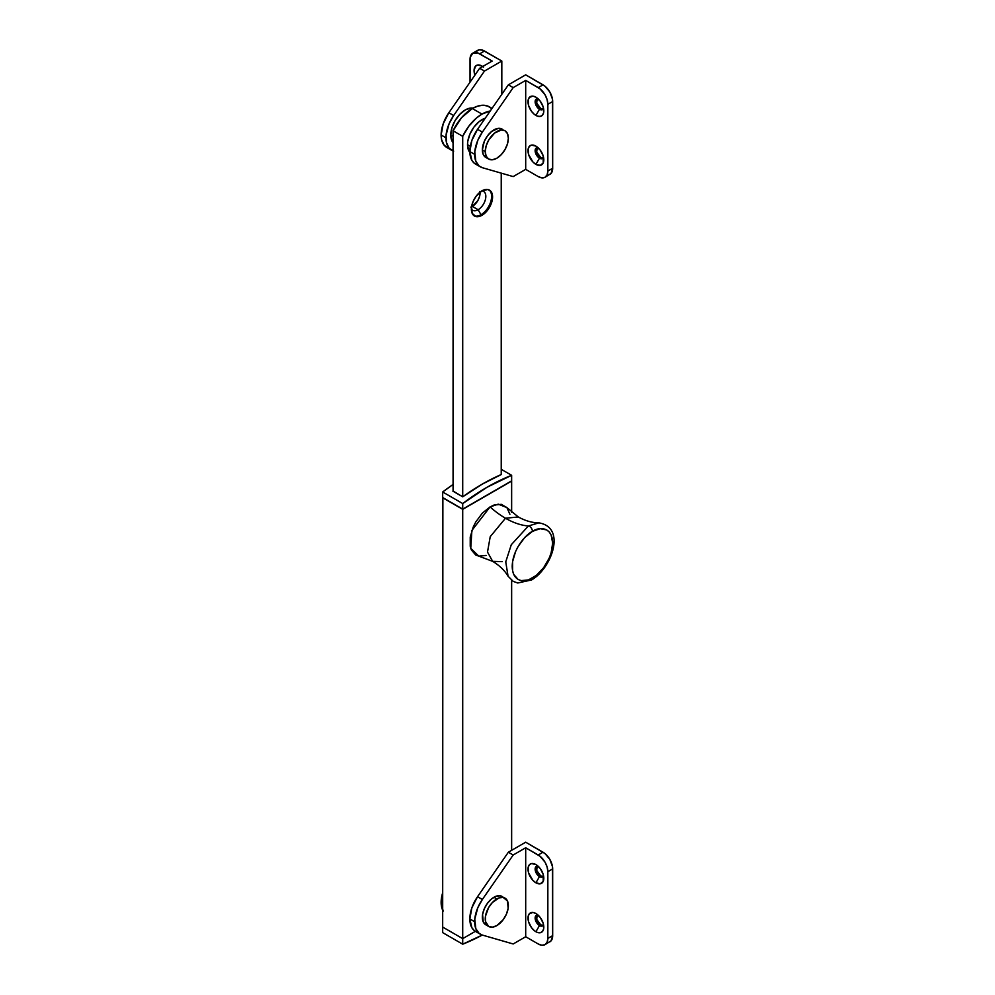 <?xml version="1.0" encoding="UTF-8"?>
<svg xmlns="http://www.w3.org/2000/svg" width="995" height="995" viewBox="0 0 995 995"><rect width="100%" height="100%" fill="white"/><g stroke="black" fill="none" stroke-linecap="round" stroke-linejoin="round"><path stroke-width="1.49" d="M511.641 481.095L511.641 512.276L511.641 481.095L462.712 509.34L462.712 938.633L475.349 931.332L462.712 938.633L442.675 927.066L462.712 938.633L462.712 509.34L511.641 481.095M442.874 497.662L462.712 509.34L442.675 497.774L442.675 927.066L442.874 497.662M511.641 850.327L511.641 580.309L511.641 850.327M479.901 191.401L479.466 196.799L477.787 200.642L472.339 206.4L478.122 209.734A10.895 6.293 -60 0 1 472.675 210.268A10.895 6.293 -60 0 1 471.381 209.037A10.895 6.293 120 0 0 478.122 209.734L481.008 214.733A14.987 8.656 -60 0 1 474.018 215.728A14.987 8.656 120 0 0 481.008 214.733L481.978 215.293A14.987 8.656 -60 0 1 474.478 216.039A14.987 8.656 -60 0 1 472.19 204.025A14.987 8.656 -60 0 1 481.978 190.829L487.861 189.485L490.784 191.177L492.363 194.672L491.766 202.097L489.465 207.383L486.033 212.022L481.978 215.293L476.083 216.636L472.19 213.39L471.58 206.674L473.16 201.351L476.083 196.289L481.978 190.829A14.987 8.656 -60 0 1 489.465 190.082A14.987 8.656 -60 0 1 491.766 202.097A14.987 8.656 -60 0 1 481.978 215.293L481.008 214.733A14.987 8.656 120 0 0 490.659 201.973A14.987 8.656 120 0 0 488.968 189.834A14.987 8.656 -60 0 1 490.659 201.973A14.987 8.656 -60 0 1 481.008 214.733L478.122 209.734A10.895 6.293 120 0 0 485.585 198.751A10.895 6.293 120 0 0 481.854 190.903A10.895 6.293 -60 0 1 483.57 191.401A10.895 6.293 -60 0 1 485.237 200.132A10.895 6.293 -60 0 1 478.122 209.734L472.339 206.4A10.895 6.293 120 0 0 480.013 192.172M481.978 114.089A34.054 19.664 -60 0 1 490.236 111.005L481.978 114.089L476.443 118.032L468.782 126.241L462.712 136.327L462.712 496.816L452.887 491.144A217.93 125.83 -60 0 1 453.073 491.008L462.712 496.816L462.712 136.327A34.054 19.664 -60 0 1 481.978 114.089L472.339 108.53L481.978 114.089M492.052 108.393L489.366 106.838A34.054 19.664 120 0 0 472.339 108.53L461.568 117.684L453.073 130.768L453.073 491.256L453.073 130.768L462.712 136.327L453.073 130.768A34.054 19.664 120 0 1 472.339 108.53L477.874 106.079L483.11 105.246L487.774 106.079L491.605 108.53M501.231 474.553L501.231 173.142L501.231 474.553M471.568 206.798A10.895 6.293 120 0 0 472.339 206.4L470.834 207.097M496.803 898.933A16.343 9.44 -60 0 1 504.975 898.112A16.343 9.44 -60 0 1 507.487 911.209A16.343 9.44 -60 0 1 496.803 925.624L492.388 927.153L488.632 926.432L485.473 921.42L485.473 916.208L488.632 907.552L492.388 902.502L499.055 897.876L503.221 897.465L507.487 900.997L508.146 908.336L506.418 914.144L503.221 919.666L496.803 925.624A16.343 9.44 -60 0 1 488.632 926.432A16.343 9.44 -60 0 1 486.132 913.335A16.343 9.44 -60 0 1 496.803 898.933L493.918 897.254L496.803 898.933M502.089 896.445A16.343 9.44 120 0 0 493.918 897.254A16.343 9.44 120 0 0 483.234 911.656A16.343 9.44 120 0 0 485.747 924.765L483.234 921.88L482.575 914.542L484.304 908.733L487.5 903.211L491.667 898.821L496.169 896.209L500.336 895.798L504.975 898.112M537.959 866.06A6.132 3.545 -120 0 0 535.21 870.053A6.132 3.545 -120 0 0 539.477 876.632L535.907 882.801A11.169 6.443 60 0 1 528.009 869.12A11.169 6.443 60 0 1 535.907 864.568L531.517 863.561L529.34 864.829L528.158 867.429L528.606 872.963L532.885 880.364L535.907 882.801L540.297 883.796L543.208 881.383L543.208 874.406L540.297 868.635L535.907 864.568A11.169 6.443 60 0 1 543.805 878.237A11.169 6.443 60 0 1 535.907 882.801L539.477 876.632A6.132 3.545 60 0 1 535.472 871.222A6.132 3.545 60 0 1 536.404 866.322A6.132 3.545 60 0 1 537.959 866.06M537.101 866.06A6.132 3.545 -120 0 0 536.914 871.085A6.132 3.545 -120 0 0 540.72 875.911L539.477 876.632L540.72 875.911L536.715 870.501L537.126 866.036M537.959 914.99A6.132 3.545 -120 0 0 535.21 918.982A6.132 3.545 -120 0 0 539.477 925.561L535.907 931.73A11.169 6.443 60 0 1 528.009 918.062A11.169 6.443 60 0 1 535.907 913.497L532.885 912.44L529.34 913.758L528.158 916.37L528.606 921.892L531.517 927.663L534.365 930.673L537.449 932.452L540.297 932.725L542.474 931.469L543.656 928.87L543.208 923.335L540.297 917.564L535.907 913.497A11.169 6.443 60 0 1 543.805 927.178A11.169 6.443 60 0 1 535.907 931.73L539.477 925.561A6.132 3.545 60 0 1 535.472 920.164A6.132 3.545 60 0 1 536.404 915.251A6.132 3.545 60 0 1 537.959 914.99M537.101 915.002A6.132 3.545 -120 0 0 536.914 920.014A6.132 3.545 -120 0 0 540.72 924.84L539.477 925.561L540.72 924.84L536.715 919.442L537.126 914.977M480.299 934.193L475.486 931.419A27.238 15.733 120 0 1 469.839 918.945L474.652 921.731A27.238 15.733 -60 0 0 480.299 934.193A27.238 15.733 -60 0 0 482.364 935.076L513.184 943.969L525.696 936.743L525.696 847.765L540.098 856.297L545.036 862.192L547.113 867.006L547.847 871.682L547.847 938.409L547.847 871.682L552.673 868.896L552.673 935.623L547.847 938.409L547.113 942.24L545.036 944.641L551.043 940.872L552.673 935.623L552.486 866.62L549.849 859.406L544.912 853.511L525.696 842.205L508.358 852.217L513.184 855.004L482.364 899.48L477.538 896.706A27.238 15.733 120 0 0 469.839 918.945L474.652 921.731A27.238 15.733 -60 0 1 482.364 899.48L513.184 855.004L525.696 847.765L525.696 936.743L513.184 943.969L482.364 935.076L479.13 933.397L475.809 928.633L474.777 919.082L477.799 907.726L482.364 899.48L477.538 896.706L471.866 907.826L469.839 918.945L471.866 927.713L474.316 930.611L477.538 932.29M508.358 852.217L477.538 896.706L508.358 852.217L513.184 855.004L525.696 847.765L538.22 855.004L543.034 852.217L525.696 842.205L508.358 852.217M525.696 936.743L538.22 943.969L525.696 936.743M543.133 876.458L540.72 875.911A6.132 3.545 -120 0 0 543.096 876.458M543.133 925.387L540.72 924.84A6.132 3.545 -120 0 0 543.096 925.387M545.036 944.641L541.902 945.25L538.22 943.969A13.619 7.861 60 0 0 545.036 944.641A13.619 7.861 60 0 0 547.847 938.409L552.673 935.623A13.619 7.861 -120 0 1 549.849 941.867M543.531 924.641A6.132 3.545 60 0 1 542.536 925.872A6.132 3.545 60 0 1 539.477 925.561A6.132 3.545 -120 0 0 543.531 924.654M543.531 875.712A6.132 3.545 60 0 1 542.536 876.931A6.132 3.545 60 0 1 539.477 876.632A6.132 3.545 -120 0 0 543.531 875.712M547.847 871.682L552.673 868.896A13.619 7.861 -120 0 0 543.034 852.217L538.22 855.004A13.619 7.861 60 0 1 547.847 871.682M443.173 911.146L441.133 902.378A27.238 15.733 120 0 1 442.675 892.764L441.133 902.378L442.675 903.261L441.133 902.378A27.238 15.733 120 0 0 442.675 910.201M537.959 98.679A6.132 3.545 -120 0 0 535.21 102.672A6.132 3.545 -120 0 0 539.477 109.251L535.907 115.42A11.169 6.443 60 0 1 528.009 101.739A11.169 6.443 60 0 1 535.907 97.187L532.885 96.129L529.34 97.448L528.158 100.047L528.606 105.582L531.517 111.353L534.365 114.363L537.449 116.141L540.297 116.415L542.474 115.159L543.656 112.559L543.208 107.025L540.297 101.254L535.907 97.187A11.169 6.443 60 0 1 543.805 110.868A11.169 6.443 60 0 1 535.907 115.42L539.477 109.251A6.132 3.545 60 0 1 535.472 103.853A6.132 3.545 60 0 1 536.404 98.94A6.132 3.545 60 0 1 537.959 98.679M537.101 98.692A6.132 3.545 -120 0 0 536.914 103.704A6.132 3.545 -120 0 0 540.72 108.53L539.477 109.251L540.72 108.53L536.715 103.132L537.126 98.667M537.959 147.621A6.132 3.545 -120 0 0 535.21 151.601A6.132 3.545 -120 0 0 539.477 158.18L535.907 164.362A11.169 6.443 60 0 1 528.009 150.68A11.169 6.443 60 0 1 535.907 146.116L531.517 145.121L529.34 146.377L528.158 148.989L528.606 154.511L532.885 161.924L535.907 164.362L540.297 165.357L543.208 162.944L543.208 155.966L540.297 150.195L535.907 146.116A11.169 6.443 60 0 1 543.805 159.797A11.169 6.443 60 0 1 535.907 164.362L539.477 158.18A6.132 3.545 60 0 1 535.472 152.782A6.132 3.545 60 0 1 536.404 147.869A6.132 3.545 60 0 1 537.959 147.621M537.101 147.621A6.132 3.545 -120 0 0 536.914 152.633A6.132 3.545 -120 0 0 540.72 157.459L539.477 158.18L540.72 157.459L536.715 152.061L537.126 147.596M480.299 166.824L475.486 164.038A27.238 15.733 120 0 1 469.839 151.563L474.652 154.349A27.238 15.733 -60 0 0 480.299 166.824A27.238 15.733 -60 0 0 482.364 167.695L513.184 176.588L525.696 169.361L525.696 80.396L540.098 88.916L545.036 94.811L547.113 99.624L547.847 104.301L547.847 171.028L547.847 104.301L552.673 101.527L552.673 168.254L547.847 171.028L547.113 174.859L545.036 177.272L551.043 173.491L552.673 168.254L552.486 99.251L549.849 92.025L544.912 86.142L525.696 74.836L508.358 84.836L513.184 87.622L482.364 132.111L477.538 129.325A27.238 15.733 120 0 0 469.839 151.563L474.652 154.349A27.238 15.733 -60 0 1 482.364 132.111L513.184 87.622L525.696 80.396L525.696 169.361L513.184 176.588L482.364 167.695L479.13 166.016L475.809 161.265L474.777 151.7L477.799 140.345L482.364 132.111L477.538 129.325L471.866 140.444L469.839 151.563L471.866 160.344L474.316 163.242L477.538 164.909M508.358 84.836L477.538 129.325L508.358 84.836L513.184 87.622L525.696 80.396L538.22 87.622L543.034 84.836L525.696 74.836L508.358 84.836M525.696 169.361L538.22 176.588L525.696 169.361M543.133 109.077L540.72 108.53A6.132 3.545 -120 0 0 543.096 109.077M543.133 158.006L540.72 157.459A6.132 3.545 -120 0 0 543.096 158.018M545.036 177.272L541.902 177.869L538.22 176.588A13.619 7.861 60 0 0 545.036 177.272A13.619 7.861 60 0 0 547.847 171.028L552.673 168.254A13.619 7.861 -120 0 1 549.849 174.486M543.531 157.272A6.132 3.545 60 0 1 542.536 158.491A6.132 3.545 60 0 1 539.477 158.18A6.132 3.545 -120 0 0 543.531 157.272M543.531 108.331A6.132 3.545 60 0 1 542.536 109.549A6.132 3.545 60 0 1 539.477 109.251A6.132 3.545 -120 0 0 543.531 108.331M547.847 104.301L552.673 101.527A13.619 7.861 -120 0 0 543.034 84.836L538.22 87.622A13.619 7.861 60 0 1 547.847 104.301M485.249 151.563L482.364 149.897A16.343 9.44 120 0 0 485.747 157.384L483.234 154.499L482.364 149.897L485.249 151.563L486.132 145.954L488.632 140.183L494.552 133.106L501.231 130.009L504.975 130.743L507.487 133.628L508.358 138.218A16.343 9.44 -60 0 1 501.231 154.673A16.343 9.44 -60 0 1 488.632 159.051A16.343 9.44 -60 0 1 485.249 151.563A16.343 9.44 -60 0 1 492.388 135.121A16.343 9.44 -60 0 1 504.975 130.743A16.343 9.44 -60 0 1 508.358 138.218L507.487 143.84L504.975 149.611L501.231 154.673L496.803 158.242L492.388 159.785L488.632 159.051L486.132 156.165L485.249 151.563M502.089 129.076A16.343 9.44 120 0 0 489.49 133.454A16.343 9.44 120 0 0 482.364 149.897L484.304 141.365L487.5 135.842L491.667 131.44L498.333 128.343L504.975 130.743M469.963 152.534L468.62 150.419L467.526 144.673A20.435 11.791 120 0 1 485.262 118.194L479.155 121.601L473.943 127.099L469.963 134.002L467.799 141.253L467.526 144.673L470.324 146.29L467.526 144.673A20.435 11.791 120 0 0 469.851 152.409M483.508 67.113L481.978 66.043A11.169 6.443 60 0 1 482.712 66.516M453.658 151.128L449.093 148.143L446.469 142.596L446.083 135.133L449.093 123.778L453.658 115.532L484.478 71.055L479.665 68.269L492.177 61.043L479.665 68.269L448.844 112.758L443.173 123.877L441.133 134.997A27.238 15.733 120 0 0 446.78 147.471L451.593 150.245A27.238 15.733 -60 0 1 445.947 137.783L441.133 134.997L441.656 139.81L444.28 145.357L448.844 148.342M453.073 150.941A27.238 15.733 -60 0 1 451.593 150.245M484.478 71.055L501.816 61.043L501.816 94.289L501.816 61.043L484.478 71.055L479.665 68.269L448.844 112.758A27.238 15.733 120 0 0 441.133 134.997L445.947 137.783A27.238 15.733 -60 0 1 453.658 115.532L448.844 112.758L453.658 115.532L484.478 71.055M472.849 53.133L477.662 50.359A13.619 7.861 -120 0 1 484.478 51.031L479.665 53.817A13.619 7.861 60 0 0 472.849 53.133A13.619 7.861 60 0 0 470.026 59.377L470.026 82.175L470.212 57.312L472.849 53.133L477.787 52.946L492.177 61.043L479.665 53.817L484.478 51.031L501.816 61.043L482.6 50.16L479.13 49.812L476.468 51.354M481.978 66.043L477.588 65.048L475.411 66.304L474.08 70.608L474.901 75.135A11.169 6.443 60 0 1 481.978 66.043M473.321 108.169L470.822 108.045L465.299 109.923L459.765 114.35L455.063 120.644L451.904 127.857L450.772 134.897L453.073 136.228L450.772 134.897A20.435 11.791 120 0 0 453.073 142.72M473.073 108.119A20.435 11.791 120 0 0 458.359 115.93A20.435 11.791 120 0 0 450.772 134.897L451.829 140.668L453.148 142.807M486.12 555.434L478.831 556.155L492.674 561.354L487.5 552.076L490.224 536.678L505.485 518.233L490.224 536.678L487.5 552.076L492.674 561.354C499.614 565.583 504.739 570.521 508.047 576.192L505.746 561.839L511.281 544.75L528.407 525.969A4.092 2.363 60 0 1 532.437 531.367A4.092 2.363 -120 0 0 528.407 525.969L538.842 522.86L528.407 525.969A81.453 47.026 60 0 1 505.485 518.233L518.308 516.965L505.485 518.233A81.453 47.026 -120 0 0 528.407 525.969L511.281 544.75L505.746 561.839L508.059 576.217M532.437 531.367C538.357 527.014 552.387 525.92 552.673 543.046C552.387 560.483 538.357 575.595 532.437 578.07A4.092 2.363 60 0 1 531.566 579.961A4.092 2.363 -120 0 0 532.437 578.07C526.529 582.423 512.487 583.518 512.214 566.391C512.487 548.954 526.529 533.842 532.437 531.367L524.701 537.611L518.134 546.466L515.621 551.454L512.599 561.615L512.599 570.732L513.756 574.451L518.134 579.488L521.206 580.62L528.494 579.898L536.392 575.346L543.68 567.647L549.265 557.984L551.13 552.872L552.673 543.046L551.13 534.999L549.265 532.039L546.74 529.949L540.185 528.668L532.437 531.367M508.047 576.192L513.258 581.391L517.736 583.008L531.591 579.948C551.417 568.605 566.851 527.375 538.842 522.86C532.275 522.823 525.435 520.87 518.308 516.965L506.903 507.587L498.246 504.166L490.062 506.903L482.326 513.146L475.759 521.989L473.247 526.989L470.225 537.151L470.225 546.267L471.381 549.974L475.759 555.023L478.831 556.155L470.747 548.332L471.904 530.434L490.062 506.903A81.453 47.026 -120 0 0 505.485 518.233A81.453 47.026 60 0 1 490.062 506.903L494.005 505.062L501.306 504.341L506.878 507.562L509.9 514.241M492.674 561.354L502.201 561.64M453.073 484.478L442.675 491.99L442.675 497.55L442.675 491.99L462.712 503.557L462.712 509.117L442.675 497.55L462.712 509.117L511.641 480.871L511.641 475.312L501.231 469.304L511.641 475.312L487.177 487.177L462.712 503.557A217.93 125.83 -60 0 1 511.641 475.312L511.641 480.871L462.712 509.117L462.712 503.557L442.675 491.99A217.93 125.83 120 0 1 453.073 484.478M501.43 474.466A217.93 125.83 120 0 0 462.712 496.816L482.065 484.229L501.43 474.466M475.349 931.332L462.712 938.633L462.712 944.193L482.289 935.051A217.93 125.83 -60 0 1 462.712 944.193L442.675 932.626L442.675 927.066L442.675 932.626L462.712 944.193L462.712 938.633L442.675 927.066L462.712 938.633L475.349 931.332M488.632 926.432L485.747 924.765M488.632 159.051L485.747 157.384"/></g></svg>
